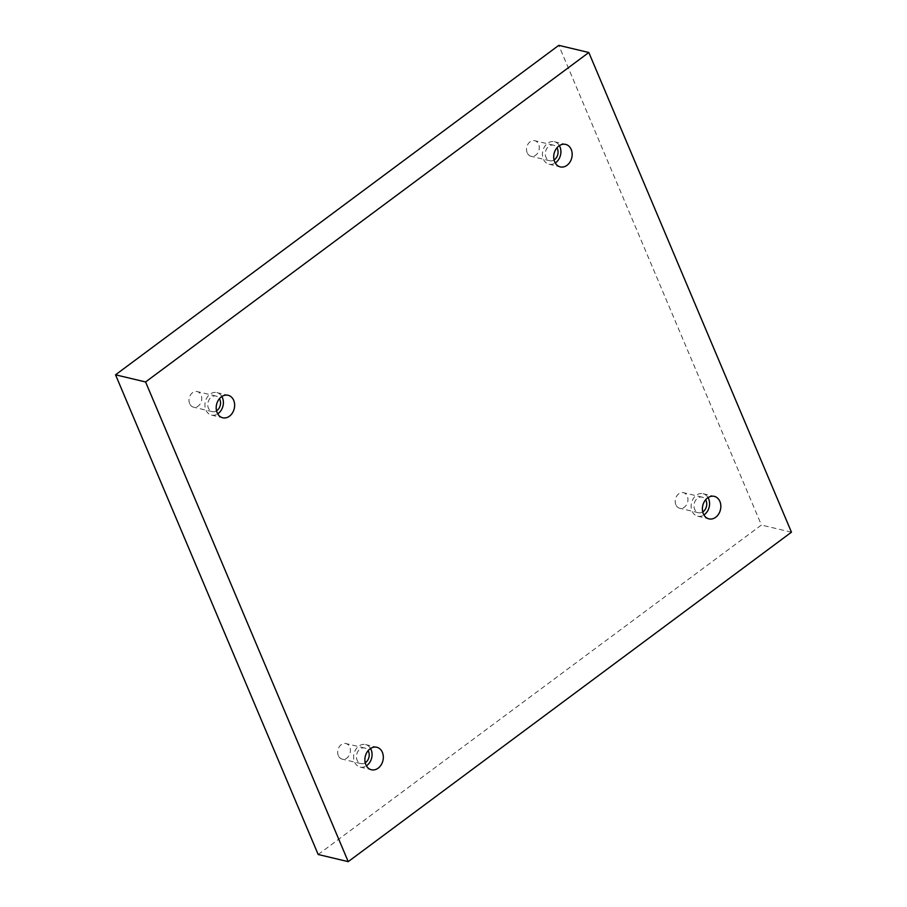<?xml version="1.0" encoding="UTF-8"?>
<svg xmlns="http://www.w3.org/2000/svg" width="907" height="907" viewBox="0 0 907 907"><rect width="100%" height="100%" fill="white"/><g stroke="black" fill="none" stroke-linecap="round" stroke-linejoin="round"><path stroke-width="0.68" stroke-dasharray="4.54 3.4" d="M189.642 403.638A8.004 6.281 -76.6 0 1 190.504 394.942A8.004 6.281 -76.6 0 1 197.227 391.586A8.004 6.281 -76.6 0 1 201.49 400.826A8.004 6.281 -76.6 0 1 193.52 407.164A8.004 6.281 -76.6 0 1 189.642 403.638M527.171 152.761A8.004 6.281 -76.6 0 1 528.033 144.066A8.004 6.281 -76.6 0 1 534.756 140.71A8.004 6.281 -76.6 0 1 539.019 149.95A8.004 6.281 -76.6 0 1 531.048 156.287A8.004 6.281 -76.6 0 1 527.171 152.761M675.851 504.734A8.004 6.281 -76.6 0 1 676.713 496.038A8.004 6.281 -76.6 0 1 683.436 492.682A8.004 6.281 -76.6 0 1 687.699 501.922A8.004 6.281 -76.6 0 1 679.728 508.26A8.004 6.281 -76.6 0 1 675.851 504.734M338.322 755.61A8.004 6.281 -76.6 0 1 339.184 746.914A8.004 6.281 -76.6 0 1 345.907 743.559A8.004 6.281 -76.6 0 1 350.17 752.799A8.004 6.281 -76.6 0 1 342.2 759.136A8.004 6.281 -76.6 0 1 338.322 755.61M318.176 854.496L761.415 525.04L558.78 45.35M791.46 532.194L761.415 525.04M365.215 762.798A8.004 6.281 -76.6 0 1 360.975 763.615A8.004 6.281 -76.6 0 1 357.097 760.077A8.004 6.281 -76.6 0 1 357.959 751.381A8.004 6.281 -76.6 0 1 364.693 748.026A8.004 6.281 -76.6 0 1 368.106 750.656M370.532 748.49A11.564 9.081 103.4 0 0 365.51 744.568A11.564 9.081 103.4 0 0 354.002 753.717A11.564 9.081 103.4 0 0 360.158 767.073A11.564 9.081 103.4 0 0 366.405 765.825M702.744 511.922A8.004 6.281 -76.6 0 1 698.503 512.727A8.004 6.281 -76.6 0 1 694.626 509.201A8.004 6.281 -76.6 0 1 695.488 500.505A8.004 6.281 -76.6 0 1 702.211 497.149A8.004 6.281 -76.6 0 1 705.635 499.78M708.05 497.614A11.564 9.081 103.4 0 0 703.038 493.691A11.564 9.081 103.4 0 0 691.531 502.841A11.564 9.081 103.4 0 0 697.676 516.196A11.564 9.081 103.4 0 0 703.923 514.949M554.064 159.949A8.004 6.281 -76.6 0 1 549.823 160.754A8.004 6.281 -76.6 0 1 545.946 157.228A8.004 6.281 -76.6 0 1 546.808 148.533A8.004 6.281 -76.6 0 1 553.531 145.177A8.004 6.281 -76.6 0 1 556.955 147.807M559.37 145.642A11.564 9.081 103.4 0 0 554.358 141.719A11.564 9.081 103.4 0 0 542.851 150.868A11.564 9.081 103.4 0 0 548.996 164.224A11.564 9.081 103.4 0 0 555.243 162.977M216.535 410.826A8.004 6.281 -76.6 0 1 212.295 411.642A8.004 6.281 -76.6 0 1 208.417 408.105A8.004 6.281 -76.6 0 1 209.279 399.409A8.004 6.281 -76.6 0 1 216.013 396.053A8.004 6.281 -76.6 0 1 219.426 398.683M221.852 396.518A11.564 9.081 103.4 0 0 216.83 392.595A11.564 9.081 103.4 0 0 205.322 401.744A11.564 9.081 103.4 0 0 211.478 415.1A11.564 9.081 103.4 0 0 217.725 413.853M364.693 748.026L345.907 743.559M360.975 763.615L342.2 759.136M360.158 767.073L371.417 769.76M365.51 744.568L376.779 747.243M702.211 497.149L683.436 492.682M698.503 512.727L679.728 508.26M697.676 516.196L708.945 518.872M703.038 493.691L714.308 496.367M553.531 145.177L534.756 140.71M549.823 160.754L531.048 156.287M548.996 164.224L560.265 166.899M554.358 141.719L565.628 144.394M216.013 396.053L197.227 391.586M212.295 411.642L193.52 407.164M211.478 415.1L222.737 417.787M216.83 392.595L228.099 395.271"/><path stroke-width="1.36" d="M588.824 52.504L558.78 45.35L115.54 374.806L318.176 854.496L348.22 861.65L791.46 532.194L588.824 52.504L145.585 381.96L115.54 374.806M145.585 381.96L348.22 861.65M229.494 416.177A11.564 9.081 -76.6 0 1 222.737 417.787A11.564 9.081 -76.6 0 1 216.592 404.431A11.564 9.081 -76.6 0 1 228.099 395.271A11.564 9.081 -76.6 0 1 234.618 404.352A11.564 9.081 -76.6 0 1 229.494 416.177M567.022 165.301A11.564 9.081 -76.6 0 1 560.265 166.899A11.564 9.081 -76.6 0 1 554.109 153.544A11.564 9.081 -76.6 0 1 565.628 144.394A11.564 9.081 -76.6 0 1 572.147 153.476A11.564 9.081 -76.6 0 1 567.022 165.301M715.702 517.273A11.564 9.081 -76.6 0 1 708.945 518.872A11.564 9.081 -76.6 0 1 702.789 505.516A11.564 9.081 -76.6 0 1 714.308 496.367A11.564 9.081 -76.6 0 1 720.816 505.448A11.564 9.081 -76.6 0 1 715.702 517.273M378.174 768.15A11.564 9.081 -76.6 0 1 371.417 769.76A11.564 9.081 -76.6 0 1 365.272 756.404A11.564 9.081 -76.6 0 1 376.779 747.243A11.564 9.081 -76.6 0 1 383.298 756.325A11.564 9.081 -76.6 0 1 378.174 768.15M368.106 750.656A8.004 6.281 -76.6 0 1 365.215 762.798M366.405 765.825A11.564 9.081 103.4 0 0 366.916 765.474A11.564 9.081 103.4 0 0 370.532 748.49M705.635 499.78A8.004 6.281 -76.6 0 1 702.744 511.922M703.923 514.949A11.564 9.081 103.4 0 0 704.433 514.598A11.564 9.081 103.4 0 0 708.05 497.614M556.955 147.807A8.004 6.281 -76.6 0 1 554.064 159.949M555.243 162.977A11.564 9.081 103.4 0 0 555.753 162.625A11.564 9.081 103.4 0 0 559.37 145.642M219.426 398.683A8.004 6.281 -76.6 0 1 216.535 410.826M217.725 413.853A11.564 9.081 103.4 0 0 218.236 413.501A11.564 9.081 103.4 0 0 221.852 396.518"/></g></svg>
